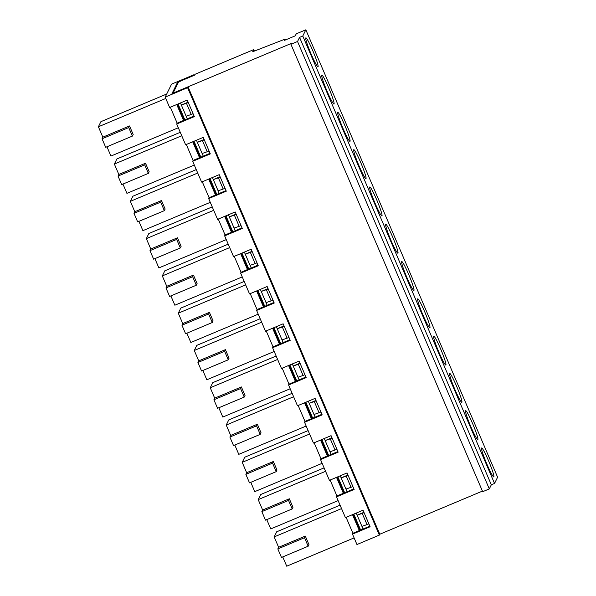 <?xml version="1.0" encoding="UTF-8"?>
<svg xmlns="http://www.w3.org/2000/svg" width="596" height="596" viewBox="0 0 596 596"><rect width="100%" height="100%" fill="white"/><g stroke="black" fill="none" stroke-linecap="round" stroke-linejoin="round"><path stroke-width="0.89" d="M191.234 114.469L186.146 116.213L181.348 105.03L186.444 103.287L191.234 114.469L193.082 113.694M207.214 151.756L202.126 153.5L197.328 142.317L202.424 140.574L207.214 151.756L209.062 150.982M223.195 189.044L218.106 190.787L213.308 179.597L218.404 177.854L223.195 189.044L225.042 188.269M239.175 226.324L234.086 228.067L229.289 216.884L234.384 215.141L239.175 226.324L241.022 225.549M255.155 263.611L250.067 265.354L245.269 254.164L250.365 252.421L255.155 263.611L256.995 262.836M271.135 300.891L266.047 302.634L261.249 291.451L266.345 289.708L271.135 300.891L272.975 300.116M287.116 338.178L282.027 339.921L277.229 328.739L282.325 326.995L287.116 338.178L288.956 337.403M303.096 375.465L298.007 377.208L293.21 366.019L298.305 364.275L303.096 375.465L304.936 374.69M319.076 412.745L313.988 414.488L309.19 403.306L314.286 401.562L319.076 412.745L320.916 411.97M335.056 450.032L329.968 451.775L325.17 440.586L330.266 438.842L335.056 450.032L336.896 449.257M351.037 487.312L345.948 489.055L341.15 477.873L346.246 476.13L351.037 487.312L352.877 486.537M367.017 524.599L361.928 526.342L357.131 515.16L362.226 513.417L367.017 524.599L368.857 523.824M173.332 92.998L291.355 43.411L290.923 44.283L482.685 491.693L489.301 488.914L297.538 41.504L290.923 44.283M360.64 530.023L353.815 514.102M344.659 492.743L337.835 476.815M328.679 455.456L321.855 439.528M312.699 418.168L305.875 402.248M296.726 380.889L289.894 364.961M280.746 343.601L273.914 327.681M264.766 306.322L257.934 290.394M248.785 269.034L241.954 253.106M232.805 231.747L225.973 215.826M216.825 194.467L210.001 178.539M200.845 157.18L194.02 141.259M184.864 119.9L178.04 103.972M361.928 526.342L363.068 529.002M345.948 489.055L347.088 491.722M356.244 513.082L357.131 515.16L363.925 512.307M329.968 451.775L331.108 454.435M340.264 475.794L341.15 477.873L347.945 475.019M313.988 414.488L315.128 417.155M324.284 438.514L325.17 440.586L331.965 437.732M298.007 377.208L299.147 379.868M308.303 401.227L309.19 403.306L315.984 400.452M282.027 339.921L283.167 342.581M292.323 363.94L293.21 366.019L300.004 363.165M266.047 302.634L267.187 305.301M276.343 326.66L277.229 328.739L284.024 325.885M250.067 265.354L251.207 268.014M260.363 289.373L261.249 291.451L268.044 288.598M234.086 228.067L235.226 230.734M244.382 252.093L245.269 254.164L252.063 251.311M218.106 190.787L219.246 193.447M228.402 214.806L229.289 216.884L236.083 214.031M202.126 153.5L203.266 156.159M212.422 177.519L213.308 179.597L220.103 176.744M186.146 116.213L187.286 118.88M196.442 140.239L197.328 142.317L204.123 139.464M180.461 102.952L181.348 105.03L188.142 102.177M285.558 39.91L285.201 39.068L252.726 51.725L253.769 49.602L195.063 74.269L194.639 75.141L181.296 80.751L178.472 82.181L173.242 92.79M285.201 39.068L284.583 40.319L295.258 35.834L296.242 33.838L305.845 29.8L497.608 477.21L494.531 483.453L491.327 484.794L489.301 488.914M482.432 491.104L379.794 534.232L379.361 535.104L356.952 544.528L352.497 534.135L352.929 533.264L346.105 517.343M305.845 29.8L302.775 36.036L299.572 37.384L491.327 484.794M299.572 37.384L297.538 41.504M302.775 36.036L494.531 483.453M465.565 410.771A15.697 1.423 -112.8 0 1 465.655 410.681A15.697 1.423 -112.8 0 1 473.045 424.605A15.697 1.423 -112.8 0 1 477.813 439.625A15.697 1.423 -112.8 0 1 470.661 426.274A15.697 1.423 -112.8 0 1 465.565 410.771M433.605 336.204A15.697 1.423 -112.8 0 1 433.694 336.114A15.697 1.423 -112.8 0 1 441.085 350.031A15.697 1.423 -112.8 0 1 445.853 365.05A15.697 1.423 -112.8 0 1 438.701 351.7A15.697 1.423 -112.8 0 1 433.605 336.204M401.644 261.637A15.697 1.423 -112.8 0 1 401.734 261.547A15.697 1.423 -112.8 0 1 409.124 275.464A15.697 1.423 -112.8 0 1 413.892 290.483A15.697 1.423 -112.8 0 1 406.74 277.133A15.697 1.423 -112.8 0 1 401.644 261.637M369.684 187.07A15.697 1.423 -112.8 0 1 369.773 186.98A15.697 1.423 -112.8 0 1 377.164 200.897A15.697 1.423 -112.8 0 1 381.932 215.916A15.697 1.423 -112.8 0 1 374.78 202.565A15.697 1.423 -112.8 0 1 369.684 187.07M337.731 112.495A15.697 1.423 -112.8 0 1 337.813 112.413A15.697 1.423 -112.8 0 1 345.203 126.33A15.697 1.423 -112.8 0 1 349.971 141.349A15.697 1.423 -112.8 0 1 342.819 127.998A15.697 1.423 -112.8 0 1 337.731 112.495M305.77 37.928A15.697 1.423 -112.8 0 1 305.852 37.839A15.697 1.423 -112.8 0 1 313.243 51.763A15.697 1.423 -112.8 0 1 318.011 66.782A15.697 1.423 -112.8 0 1 310.859 53.431A15.697 1.423 -112.8 0 1 305.77 37.928M321.751 75.215A15.697 1.423 -112.8 0 1 321.833 75.126A15.697 1.423 -112.8 0 1 329.223 89.042A15.697 1.423 -112.8 0 1 333.991 104.062A15.697 1.423 -112.8 0 1 326.839 90.711A15.697 1.423 -112.8 0 1 321.751 75.215M353.704 149.782A15.697 1.423 -112.8 0 1 353.793 149.693A15.697 1.423 -112.8 0 1 361.183 163.609A15.697 1.423 -112.8 0 1 365.951 178.629A15.697 1.423 -112.8 0 1 358.799 165.278A15.697 1.423 -112.8 0 1 353.704 149.782M385.664 224.349A15.697 1.423 -112.8 0 1 385.754 224.26A15.697 1.423 -112.8 0 1 393.144 238.184A15.697 1.423 -112.8 0 1 397.912 253.203A15.697 1.423 -112.8 0 1 390.76 239.853A15.697 1.423 -112.8 0 1 385.664 224.349M417.625 298.916A15.697 1.423 -112.8 0 1 417.714 298.834A15.697 1.423 -112.8 0 1 425.104 312.751A15.697 1.423 -112.8 0 1 429.872 327.77A15.697 1.423 -112.8 0 1 422.72 314.42A15.697 1.423 -112.8 0 1 417.625 298.916M449.585 373.491A15.697 1.423 -112.8 0 1 449.675 373.401A15.697 1.423 -112.8 0 1 457.065 387.318A15.697 1.423 -112.8 0 1 461.833 402.337A15.697 1.423 -112.8 0 1 454.681 388.987A15.697 1.423 -112.8 0 1 449.585 373.491M481.546 448.058A15.697 1.423 -112.8 0 1 481.635 447.968A15.697 1.423 -112.8 0 1 489.025 461.885A15.697 1.423 -112.8 0 1 493.793 476.904A15.697 1.423 -112.8 0 1 486.641 463.554A15.697 1.423 -112.8 0 1 481.546 448.058M202.424 140.574L204.264 139.799M186.444 103.287L188.284 102.512M253.769 49.602L254.403 51.07M330.266 438.842L332.106 438.067M314.286 401.562L316.126 400.788M298.305 364.275L300.146 363.5M282.325 326.995L284.165 326.221M266.345 289.708L268.185 288.933M250.365 252.421L252.205 251.646M234.384 215.141L236.225 214.366M218.404 177.854L220.244 177.079M362.226 513.417L364.067 512.642M346.246 476.13L348.086 475.355M289.328 498.792L262.642 510.005L261.845 511.629L265.496 520.152L292.182 508.939L292.979 507.315L289.328 498.792L288.531 500.417L261.845 511.629M165.189 97.111L187.606 87.694L188.031 86.822L172.02 93.55L177.556 82.323L193.566 75.595L193.998 74.716L171.581 84.14L165.189 97.111L169.636 107.504L187.248 100.098L194.326 116.615L176.714 124.013L185.617 144.783L203.229 137.385L210.306 153.895L192.694 161.3L201.597 182.071L219.209 174.673L226.286 191.182L208.675 198.58L217.577 219.35L235.189 211.952L242.267 228.462L224.655 235.867L233.558 256.638L251.169 249.24L258.247 265.749L240.635 273.147L249.538 293.925L267.15 286.52L274.227 303.036L256.615 310.434L265.518 331.205L283.13 323.807L290.207 340.316L272.595 347.721L281.498 368.492L299.11 361.094L306.188 377.603L288.576 385.001L297.478 405.772L315.09 398.374L322.168 414.883L304.556 422.288L313.459 443.059L331.071 435.661L338.148 452.17L320.536 459.568L329.439 480.346L347.051 472.941L354.128 489.458L336.517 496.855L345.419 517.626L363.031 510.228L370.109 526.737L352.497 534.135M193.998 74.716L194.251 75.305M330.124 480.056L336.949 495.984L336.517 496.855M314.144 442.776L320.968 458.697L320.536 459.568M298.164 405.489L304.988 421.409L304.556 422.288M282.184 368.201L289.008 384.129L288.576 385.001M266.203 330.922L273.028 346.842L272.595 347.721M250.223 293.634L257.047 309.562L256.615 310.434M234.243 256.355L241.067 272.275L240.635 273.147M218.263 219.067L225.087 234.988L224.655 235.867M202.282 181.78L209.107 197.708L208.675 198.58M186.302 144.5L193.126 160.421L192.694 161.3M170.322 107.213L177.146 123.141L176.714 124.013M273.348 461.513L246.662 472.725L245.865 474.349L249.515 482.864L276.201 471.652L276.998 470.035L273.348 461.513L272.551 463.137L245.865 474.349M308.117 430.588L244.732 457.221L242.214 462.34L246.662 472.725M250.782 482.335L254.768 491.633L322.145 463.323M242.214 462.34L309.592 434.03M321.915 414.302L304.988 421.409M304.563 402.799L311.395 418.72M261.018 432.748L257.368 424.225L256.571 425.849L260.221 434.372L261.018 432.748M260.221 434.372L233.535 445.584L229.885 437.062L256.571 425.849M257.368 424.225L230.682 435.438L229.885 437.062M305.197 402.531L312.028 418.459M292.137 393.308L228.752 419.934L226.234 425.052L230.682 435.438M234.802 445.048L238.787 454.346L306.165 426.036M226.234 425.052L293.612 396.742M305.934 377.015L289.008 384.129M288.583 365.512L295.415 381.44M245.038 395.461L241.387 386.946L240.59 388.562L244.241 397.085L245.038 395.461M244.241 397.085L217.555 408.297L213.904 399.774L240.59 388.562M241.387 386.946L214.702 398.158L213.904 399.774M289.216 365.244L296.048 381.172M276.157 356.021L212.772 382.654L210.254 387.765L214.702 398.158M218.821 407.768L222.807 417.066L290.185 388.756M210.254 387.765L277.632 359.455M289.954 339.727L273.028 346.842M272.603 328.232L279.435 344.153M229.058 358.181L225.407 349.658L224.61 351.282L228.261 359.805L229.058 358.181M228.261 359.805L201.575 371.017L197.924 362.495L224.61 351.282M225.407 349.658L198.721 360.871L197.924 362.495M273.236 327.964L280.068 343.885M260.176 318.733L196.792 345.367L194.274 350.485L198.721 360.871M202.841 370.481L206.827 379.779L274.205 351.469M194.274 350.485L261.651 322.175M273.974 302.448L257.047 309.562M256.623 290.945L263.454 306.865M213.077 320.894L209.427 312.371L208.63 313.995L212.28 322.518L213.077 320.894M212.28 322.518L185.594 333.73L181.944 325.207L208.63 313.995M209.427 312.371L182.741 323.583L181.944 325.207M257.256 290.677L264.088 306.605M244.196 281.454L180.811 308.087L178.293 313.198L182.741 323.583M186.861 333.201L190.847 342.491L258.224 314.181M178.293 313.198L245.671 284.888M257.993 265.16L241.067 272.275M240.642 253.658L247.474 269.586M197.097 283.614L193.447 275.091L192.65 276.715L196.3 285.231L197.097 283.614M196.3 285.231L169.614 296.443L165.964 287.928L192.65 276.715M193.447 275.091L166.761 286.303L165.964 287.928M241.276 253.397L248.107 269.317M228.216 244.166L164.831 270.8L162.313 275.918L166.761 286.303M170.881 295.914L174.866 305.212L242.244 276.902M162.313 275.918L229.691 247.608M242.013 227.881L225.087 234.988M224.67 216.378L231.494 232.298M181.117 246.327L177.466 237.804L176.669 239.428L180.32 247.951L181.117 246.327M180.32 247.951L153.634 259.163L149.983 250.64L176.669 239.428M177.466 237.804L150.781 249.016L149.983 250.64M225.303 216.11L232.127 232.038M212.236 206.886L148.851 233.513L146.333 238.631L150.781 249.016M154.9 258.627L158.886 267.924L226.264 239.614M146.333 238.631L213.711 210.321M226.033 190.593L209.107 197.708M208.689 179.091L215.514 195.019M165.137 209.047L161.486 200.524L160.689 202.141L164.34 210.664L165.137 209.047M164.34 210.664L137.654 221.876L134.003 213.353L160.689 202.141M161.486 200.524L134.8 211.736L134.003 213.353M209.323 178.822L216.147 194.75M196.255 169.599L132.871 196.233L130.353 201.344L134.8 211.736M138.92 221.347L142.906 230.645L210.284 202.335M130.353 201.344L197.73 173.034M210.06 153.306L193.126 160.421M192.709 141.811L199.533 157.731M149.156 171.76L145.506 163.237L144.709 164.861L148.359 173.384L149.156 171.76M148.359 173.384L121.673 184.596L118.023 176.073L144.709 164.861M145.506 163.237L118.82 174.449L118.023 176.073M193.342 141.543L200.167 157.463M180.275 132.312L116.891 158.946L114.372 164.064L118.82 174.449M122.94 184.06L126.926 193.357L194.303 165.047M114.372 164.064L181.75 135.754M194.08 116.026L177.146 123.141M176.729 104.524L183.553 120.452M133.184 134.472L129.526 125.95L128.729 127.574L132.379 136.097L133.184 134.472M132.379 136.097L105.693 147.309L102.043 138.786L128.729 127.574M129.526 125.95L102.84 137.162L102.043 138.786M177.362 104.255L184.186 120.183M166.716 94.012L100.91 121.666L98.392 126.777L102.84 137.162M106.96 146.78L110.945 156.07L178.323 127.76M98.392 126.777L165.77 98.467M177.556 82.323L177.951 83.239M353.875 488.869L336.949 495.984M337.895 451.582L320.968 458.697M188.031 86.822L379.794 534.232M369.855 526.149L352.929 533.264M187.606 87.694L379.361 535.104M321.177 439.818L328.009 455.739M272.551 463.137L276.201 471.652M320.544 440.079L327.368 456.007M325.572 471.309L258.195 499.619L260.713 494.509L324.097 467.875M266.762 519.623L270.748 528.913L338.126 500.603M337.157 477.098L343.981 493.026M288.531 500.417L292.182 508.939M336.524 477.366L343.348 493.287M341.545 508.597L274.175 536.907L276.693 531.788L340.078 505.155M282.742 556.902L286.728 566.2L354.106 537.89M353.137 514.385L359.962 530.306M305.308 536.08L278.623 547.292L277.825 548.916L281.476 557.439L308.162 546.227L308.959 544.602L305.308 536.08L304.511 537.704L277.825 548.916M304.511 537.704L308.162 546.227M352.504 514.653L359.328 530.574M258.195 499.619L262.642 510.005M274.175 536.907L278.623 547.292"/></g></svg>
